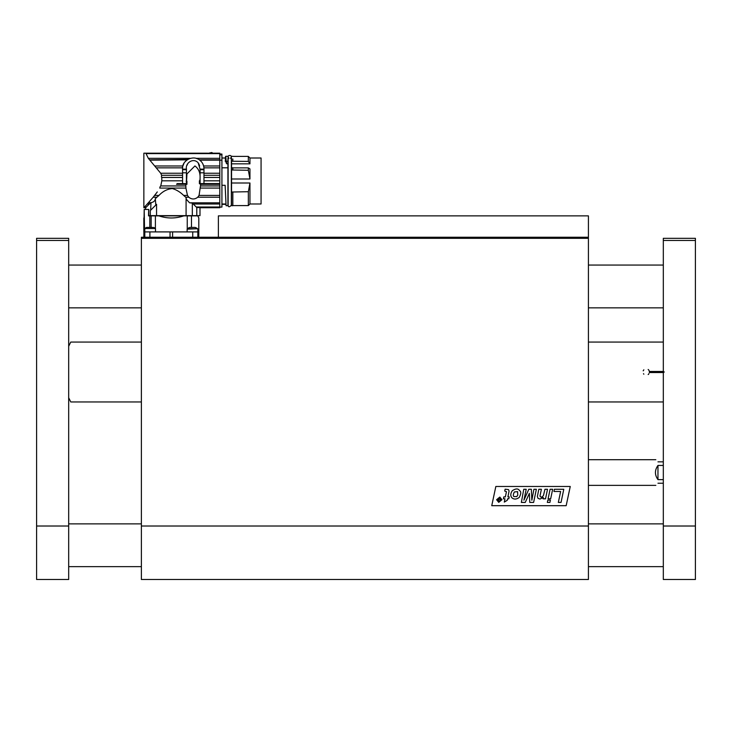 <?xml version="1.0" encoding="UTF-8"?>
<svg xmlns="http://www.w3.org/2000/svg" width="732" height="732" viewBox="0 0 732 732"><rect width="100%" height="100%" fill="white"/><g stroke="black" fill="none" stroke-linecap="round" stroke-linejoin="round"><path stroke-width="1.1" d="M588.418 526.015L141.377 526.015L141.377 579.488L588.418 579.488L588.418 238.321L141.377 238.321L141.377 237.25L588.418 237.25L588.418 238.321M141.377 526.015L141.377 238.321M566.165 505.693L491.748 505.693L495.839 486.478L570.255 486.478L566.165 505.693M508.475 489.571L509.088 491.035L507.926 496.872L509.198 496.872L508.813 498.803L507.541 498.803L507.23 500.313L504.302 502.088L504.979 498.803L503.424 498.803L503.808 496.872L505.373 496.872L506.453 491.639L504.714 491.071L505.126 489.177L508.475 489.571M542.366 496.726L543.473 495.463L544.956 489.278L547.518 489.278L545.532 498.803L543.071 498.803L543.318 497.55L539.905 499.041L538.038 498.355L537.352 496.543L538.825 489.278L541.396 489.278L539.96 496.113L541.085 497.202L542.366 496.726M526.207 489.278L523.92 500.185L528.806 489.278L531.359 489.278L531.844 500.258L533.912 489.278L536.355 489.278L533.619 502.417L529.767 502.417L529.364 493.368L525.247 502.417L521.358 502.417L523.755 489.278L526.207 489.278M550.098 489.278L552.66 489.278L550.665 498.803L548.103 498.803L550.098 489.278M554.389 489.278L553.941 491.465L560.63 491.465L558.342 502.417L561.041 502.417L563.786 489.278L554.389 489.278M549.915 502.417L550.4 500.102L547.838 500.102L547.353 502.417L549.915 502.417M520.178 491.108L518.631 489.58C517.231 488.473 515.118 488.857 512.281 490.733C510.405 493.597 510.305 495.976 511.988 497.879C514.065 499.563 516.463 499.425 519.198 497.458C520.864 494.384 521.193 492.261 520.178 491.108M499.846 497.065L496.607 499.718L498.721 502.353L501.96 499.718L499.846 497.065M501.429 499.718L498.812 501.914L497.138 499.718L499.746 497.504L501.429 499.718M514.386 491.941L517.579 491.639L517.78 495.088L516.765 496.598L513.891 496.561C513.013 495.857 513.178 494.32 514.386 491.941M497.925 500.368L499.974 501.237L500.624 498.181L499.883 499.508L498.309 498.19L498.895 499.526L497.925 500.368M148.706 215.867L148.706 209.444L148.523 215.867L197.814 215.867L198.802 217.99L198.802 231.907L144.579 231.907L144.195 209.444L143.829 237.25M148.523 209.444L144.579 209.444M149.813 227.414L149.813 215.867M144.195 217.212L144.195 217.807M194.703 215.867C200.12 218.676 200.12 218.676 194.703 215.867M191.473 215.867L191.473 227.414M187.246 229.162L187.246 215.867M183.778 215.867C175.488 218.676 167.18 218.676 158.862 215.867M155.394 215.867L155.394 228.457M151.158 227.414L151.158 215.867M198.802 231.907L198.775 237.25L198.802 231.907M189.561 202.81L219.792 202.81L219.792 207.43L196.231 207.01L196.789 207.54L196.789 215.647L186.084 215.647L186.084 197.549L186.285 199.25L189.561 202.81L192.315 203.066L192.315 215.647M219.792 207.01L196.231 207.01L192.315 203.066M153.189 197.219L147.278 203.999L148.349 202.81L151.012 202.645C153.693 202.16 155.129 200.824 155.33 198.647L156.932 197.219L153.189 197.219L157.288 191.93M155.33 198.647L155.797 205.079L156.556 204.31L156.556 215.647L186.084 215.647M186.084 197.549L183.65 195.426L187.474 195.426L185.919 188.069L159.732 188.069L160.281 186.349M157.197 192.059L154.644 195.426L158.981 195.426C162.806 191.317 167.253 189.03 172.322 188.554C176.439 189.762 180.218 192.049 183.65 195.426M158.981 195.426L156.932 197.219M161.415 176.988L161.626 175.287L160.711 173.246L148.331 158.322L146.043 153.601C143.133 153.061 143.133 153.061 146.043 153.601L219.792 153.601L219.792 158.322L196.085 158.322L197.896 159M144.524 207.01L147.278 203.999L149.575 203.999L150.335 203.048L145.97 207.43L144.14 207.43L144.524 207.01L146.4 207.01L145.97 207.43M161.827 180.813L182.57 180.813L182.57 172.816L186.422 172.816L186.422 183.604L177.263 183.604L176.558 184.318L185.8 184.318L185.837 185.946L160.756 185.946L161.827 180.813L161.763 177.464L182.57 177.464M182.689 167.024L182.597 167.848L156.694 167.848M161.626 175.287L182.57 175.287M185.837 185.946L185.919 188.069M150.838 202.81L150.335 203.048M213.543 153.263L207.549 153.263M188.664 158.981L190.439 158.322L148.331 158.322M187.731 159.485L149.63 159.841M187.182 159.841L149.941 160.143M155.12 165.972L182.909 165.972M182.909 165.954L183.924 163.428M184.967 161.891L186.751 160.152M182.57 172.816L182.57 168.635C181.756 160.317 193.678 154.306 200.294 160.573C202.636 162.705 203.862 165.386 203.963 168.635L203.926 167.848L219.792 167.848L219.792 184.318L200.724 184.318L199.058 195.426L197.741 197.219C194.758 199.552 191.775 199.552 188.792 197.219L187.474 195.426M219.792 158.322L219.792 165.972L203.624 165.972L202.828 163.84M201.373 161.662L199.763 160.143L219.792 160.143M185.8 184.318L186.935 184.318L186.935 181.216L186.111 181.216M199.918 180.786L199.388 180.786L199.388 183.668L200.724 184.318M182.57 183.604L182.57 180.813M186.422 183.604L186.944 173.932L194.932 165.944C199.049 168.991 200.714 173.713 199.918 180.099L199.918 183.604L219.792 183.604L203.963 183.604L203.963 168.635M188.792 197.219L185.708 197.219M148.77 215.647L150.316 215.647L150.316 210.551L155.797 205.079L150.618 210.249L151.012 202.645M219.792 165.972L219.792 167.848M219.792 159.841L199.351 159.841M186.422 172.816L186.468 169.147C185.095 163.282 193.01 157.316 198.134 162.742L200.065 169.147L200.111 183.604M219.792 202.81L219.792 197.219L197.741 197.219M199.058 195.426L219.792 195.426L219.792 197.219M219.792 195.426L219.792 188.069L200.614 188.069M200.696 185.946L219.792 185.946L219.792 188.069M219.792 185.946L219.792 184.318M209.096 183.668L219.792 183.668L209.096 183.604M199.918 181.893L199.918 180.099M196.789 207.54L199.992 207.54L199.992 215.647L196.789 215.647M150.316 215.647L156.556 215.647M199.635 165.917L198.811 163.739M187.502 164.178L187.099 165.194M182.57 169.678L186.44 169.678L186.422 171.233M200.111 171.8L200.092 169.678L203.963 169.678M219.792 154.379L221.924 154.379L221.924 207.092L221.924 160.189L219.792 160.189M219.792 177.464L203.963 177.464M203.963 175.287L219.792 175.287M208.529 153.263L211.694 152.512L213.094 153.263M219.792 207.43L196.67 207.43M219.792 203.999L193.065 203.999M221.924 185.287L225.136 185.287L226.069 205.701L227.917 205.701L227.917 163.831L226.81 163.831L226.124 162.843C225.84 156.932 225.566 156.465 225.291 161.433M227.917 167.802L221.924 167.802M226.069 205.701L226.572 205.701M227.917 205.701L226.353 205.701M225.859 204.338L221.924 204.338M227.917 158.972L227.917 163.831M225.365 158.972C225.612 154.919 225.849 155.495 226.096 160.692L226.124 162.843M225.429 158.002L225.685 156.291L227.917 156.291M226.096 160.692L226.81 163.831M226.545 161.25L227.917 161.25M227.917 158.377L228.878 158.377M230.589 158.13C233.682 154.589 225.785 154.589 228.878 158.13M230.589 158.377L231.55 158.377M231.55 205.701L232.84 205.701L231.55 205.701L231.55 158.972M232.84 205.701L232.84 192.004L231.55 192.004M231.55 183L249.951 183L249.951 203.99L248.34 205.601L232.84 205.601L248.34 205.591L248.34 191.711L232.84 192.004M232.84 167.875L248.34 167.875L249.951 168.909L249.951 178.992L231.55 178.992M249.951 203.99L261.068 203.99L261.068 158.002L249.951 158.002L249.951 163.831L231.55 163.831M231.55 161.25L232.84 161.25L232.84 158.972M232.84 161.25L248.34 161.406L249.951 163.831M231.55 169.998L232.84 169.998L232.84 167.802L231.55 167.802M232.84 169.998L248.34 170.291L249.951 178.992M249.951 183L248.34 191.711M249.951 158.002L248.34 156.401L248.34 161.406M248.34 167.875L248.34 170.291M197.832 237.25L197.832 231.907L192.498 231.907M197.631 228.732L187.365 228.732A8.555 8.555 0 0 1 189.927 227.414L195.06 227.414A8.555 8.555 0 0 1 197.631 228.732L187.145 229.162L187.145 231.907M144.799 237.25L144.799 231.907L155.495 231.907L155.495 228.54L144.799 228.54A8.555 8.555 0 0 1 146.629 227.414L152.714 227.414M588.418 339.712L588.418 404.311M141.368 404.302L141.377 339.703M218.374 237.25L218.374 215.867L588.418 215.867L588.418 237.25M663.32 526.015L695.4 526.015L695.4 579.488L663.32 579.488L663.32 372.542L649.366 372.542L649.366 371.472L663.32 371.472L663.32 238.321L695.4 238.321L695.4 240.462L663.32 240.462M141.368 342.064L70.748 342.064L68.68 346.282M68.68 397.732L70.748 401.95L141.368 401.95M649.394 371.627A3.212 3.212 0 0 0 649.366 371.472L649.366 372.542A3.212 3.212 0 0 0 649.394 372.387M648.168 369.468A3.212 3.212 0 0 1 649.366 371.472L649.366 372.542M643.84 369.834A3.212 3.212 0 0 0 643.218 370.84M643.483 373.704A3.212 3.212 0 0 0 643.84 374.18M648.168 374.537A3.212 3.212 0 0 0 648.955 373.659M68.68 240.462L36.6 240.462L36.6 238.321L68.68 238.321L68.68 579.488L36.6 579.488L36.6 526.015L68.68 526.015M36.6 240.462L36.6 526.015M695.4 526.015L695.4 240.462M663.32 372.542L664.244 372.012L663.32 371.472M663.32 479.634L657.967 479.634C654.609 474.903 654.609 470.173 657.967 465.442L663.32 465.442M663.32 461.846L657.967 461.846C655.149 459.028 655.149 459.028 657.967 461.846M657.967 483.23C655.149 486.048 655.149 486.048 657.967 483.23L663.32 483.23M657.967 465.442L657.967 479.634M143.865 231.907L143.865 237.25M149.895 237.25L149.895 231.907M170.034 237.25L170.034 231.907M172.596 237.25L172.596 231.907M192.745 237.25L192.745 231.907M160.711 173.246L182.57 173.246M182.57 169.147L186.468 169.147M200.065 169.147L203.963 169.147M203.963 173.246L219.792 173.246M219.792 154.855L221.924 154.855M219.792 180.813L203.963 180.813M200.111 172.816L203.963 172.816M148.77 209.444L148.77 215.867M143.829 217.99L143.829 231.907M207.549 153.189L143.856 153.189L143.856 207.732L145.65 207.732L145.65 209.444M219.792 153.189L213.543 153.189M200.111 172.606L200.111 171.517L200.111 172.606M221.924 154.049L219.792 154.049M221.924 207.092L219.792 207.092M199.992 207.732L219.792 207.732M221.924 158.002L225.666 158.002M221.924 203.99L225.831 203.99M228.128 156.776L228.128 205.225C228.329 207.248 229.4 207.248 231.339 205.225L231.339 156.776M231.55 156.291L232.84 156.291M232.84 156.401L248.34 156.401M197.841 229.162L197.841 231.907M155.495 228.54A8.555 8.555 0 0 0 153.656 227.414M144.799 228.54L144.799 231.907M588.418 401.95L663.32 401.95M588.418 342.064L663.32 342.064M68.68 307.843L141.377 307.843M588.418 307.843L663.32 307.843M68.68 265.057L141.377 265.057M588.418 265.057L663.32 265.057M68.68 566.65L141.377 566.65M588.418 566.65L663.32 566.65M68.68 523.874L141.377 523.874M588.418 523.874L663.32 523.874M588.418 485.371L655.826 485.371M588.418 459.705L655.826 459.705"/></g></svg>
